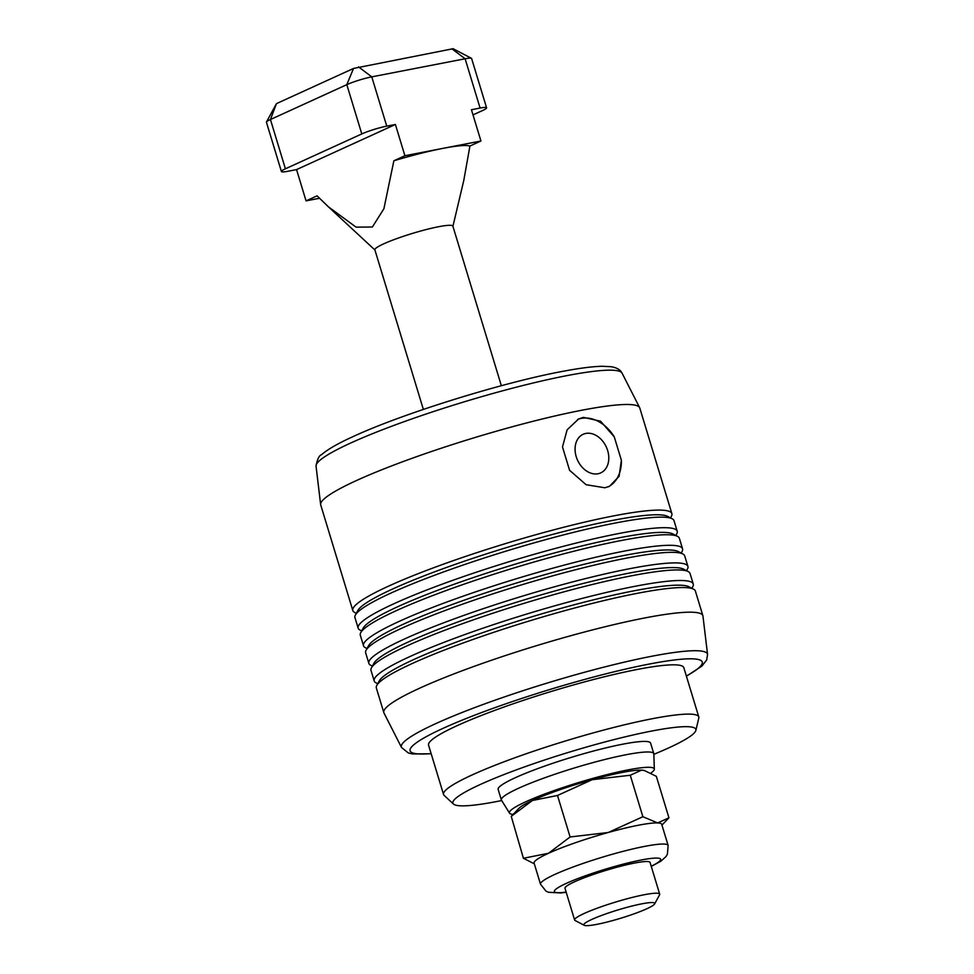 <?xml version="1.0" encoding="UTF-8"?>
<svg xmlns="http://www.w3.org/2000/svg" width="974" height="974" viewBox="0 0 974 974"><rect width="100%" height="100%" fill="white"/><g stroke="black" fill="none" stroke-linecap="round" stroke-linejoin="round"><path stroke-width="1.46" d="M423.361 409.421L374.88 249.855A40.75 4.809 -16.9 0 1 396.54 238.691A40.75 4.809 -16.9 0 1 438.592 226.723A40.75 4.809 -16.9 0 1 452.873 226.163L501.354 385.728M469.918 146.039A81.512 9.618 163.1 0 0 442.914 148.377L480.937 140.999L469.918 146.039L463.77 180.519L452.922 226.321M453.129 48.712L353.525 68.448L346.817 84.653L361.792 133.937A18.53 2.192 -16.9 0 1 373.748 129.53A18.53 2.192 -16.9 0 1 386.751 126.145L395.395 124.477L296.559 169.598L287.902 171.278A18.53 2.192 -16.9 0 1 281.486 171.655A18.53 2.192 -16.9 0 1 281.413 171.534A18.53 2.192 -16.9 0 1 285.406 168.806L270.443 119.522L346.817 84.653A18.53 2.192 -16.9 0 1 358.785 80.245A18.53 2.192 -16.9 0 1 371.776 76.861L465.122 58.769A18.53 2.192 -16.9 0 1 471.404 58.306A18.53 2.192 -16.9 0 1 471.538 58.391A18.53 2.192 -16.9 0 1 471.611 58.513L486.586 107.797A18.53 2.192 -16.9 0 1 482.58 110.525L473.011 114.895M281.413 171.534L266.438 122.249A18.53 2.192 -16.9 0 1 266.486 121.957A18.53 2.192 -16.9 0 1 270.443 119.522L276.36 103.889M451.851 48.797L465.122 58.769L480.085 108.053A18.53 2.192 -16.9 0 1 486.501 107.676A18.53 2.192 -16.9 0 1 486.586 107.797M654.638 903.909L659.568 894.838A44.451 5.247 163.1 0 0 659.69 894.144A44.451 5.247 163.1 0 0 644.106 894.765A44.451 5.247 163.1 0 0 598.243 907.817A44.451 5.247 163.1 0 0 574.611 919.992A44.451 5.247 163.1 0 0 575.098 920.503L584.242 925.3A37.049 4.371 -16.9 0 1 601.664 915.414A37.049 4.371 -16.9 0 1 641.756 903.848A37.049 4.371 -16.9 0 1 654.638 903.909A37.049 4.371 -16.9 0 1 633.137 914.172A37.049 4.371 -16.9 0 1 596.831 924.363A37.049 4.371 -16.9 0 1 584.242 925.3M353.525 68.448L277.14 103.317M395.395 124.477L404.904 155.743L442.914 148.377A81.512 9.618 163.1 0 0 393.873 160.771L404.904 155.743M480.085 108.053L471.44 109.733L480.937 140.999M361.792 133.937L285.406 168.806M319.509 198.27L306.055 200.875L317.074 195.835L328.348 206.78L356.058 227.137L372.385 227.003L383.902 208.728L393.873 160.771M296.559 169.598L306.055 200.875M638.335 825.246A66.695 7.877 -16.9 0 1 657.633 822.933L642.877 816.723L608.214 832.502A66.695 7.877 -16.9 0 1 638.335 825.246M622.289 772.443A66.695 7.877 163.1 0 0 592.168 779.699L630.263 775.243L641.586 770.13A66.695 7.877 163.1 0 0 622.289 772.443M661.955 825.1L668.943 817.807L657.633 822.933A66.695 7.877 -16.9 0 1 661.711 824.321L668.127 845.444A66.695 7.877 163.1 0 0 644.751 846.369A66.695 7.877 163.1 0 0 614.631 853.626A66.695 7.877 163.1 0 0 540.509 884.209L545.988 891.125L548.472 892.269L560.829 892.963L566.198 892.269M565.005 888.373A44.463 5.247 -16.9 0 1 564.981 888.312A44.463 5.247 -16.9 0 1 614.399 867.919A44.463 5.247 -16.9 0 1 650.072 862.465A44.463 5.247 -16.9 0 1 650.084 862.526M540.509 884.209L534.093 863.086A66.695 7.877 -16.9 0 1 548.484 853.285A66.695 7.877 -16.9 0 1 608.214 832.502L570.107 836.97L548.484 853.285L523.415 858.277L534.324 863.841M644.021 770.422A66.695 7.877 163.1 0 0 643.826 770.385A66.695 7.877 163.1 0 0 641.586 770.13L644.338 770.495L656.342 776.327L668.943 817.807M532.449 800.482L557.505 795.478L592.168 779.699A66.695 7.877 163.1 0 0 532.449 800.482A66.695 7.877 163.1 0 0 518.947 808.323L511.253 816.346L532.449 800.482M523.415 858.277L511.253 816.346M642.877 816.723L630.263 775.243M570.107 836.97L557.505 795.478M585.812 433.442A21.209 15.815 65.5 0 0 583.122 434.307A21.209 15.815 65.5 0 0 576.815 458.425A21.209 15.815 65.5 0 0 598.06 473.754A21.209 15.815 65.5 0 0 600.739 472.889A21.209 15.815 65.5 0 0 607.046 448.771A21.209 15.815 65.5 0 0 585.812 433.442M614.277 436.9L621.375 460.252L619.099 476.31L609.493 486.306L604.878 487.779L586.105 484.711L569.583 470.296L562.485 446.944L567.124 429.802L578.714 418.905L583.487 417.371L600.568 421.206L614.277 436.9A37.049 27.625 65.5 0 0 581.235 418.394A37.049 27.625 65.5 0 0 577.619 419.441M501.367 799.983L498.152 789.415A79.661 9.399 -16.9 0 1 515.343 777.702A79.661 9.399 -16.9 0 1 598.718 749.663A79.661 9.399 -16.9 0 1 650.583 743.101L653.798 753.669A79.661 9.399 163.1 0 0 601.932 760.231A79.661 9.399 163.1 0 0 518.558 788.258A79.661 9.399 163.1 0 0 501.367 799.983A79.661 9.399 163.1 0 0 501.488 800.251L509.56 813.168A75.692 8.936 -16.9 0 1 525.777 801.772A75.692 8.936 -16.9 0 1 606.084 774.854A75.692 8.936 -16.9 0 1 654.321 769.18A75.692 8.936 -16.9 0 1 650.949 773.039M356.314 613.34L354.621 612.451A166.724 19.675 -16.9 0 1 352.819 610.552L320.726 504.946A166.724 19.675 -16.9 0 1 320.641 504.544A166.724 19.675 -16.9 0 1 356.715 480.426A166.724 19.675 -16.9 0 1 529.637 422.168A166.724 19.675 -16.9 0 1 639.626 407.631A166.724 19.675 -16.9 0 1 639.784 408.021L671.865 513.627A166.724 19.675 -16.9 0 1 671.415 516.208L670.502 517.876M686.414 676.236L701.962 666.033L706.686 659.958L707.562 654.491L702.96 616.116A166.724 19.675 163.1 0 0 702.875 615.702A166.724 19.675 163.1 0 0 594.323 629.447A166.724 19.675 163.1 0 0 419.818 688.119A166.724 19.675 163.1 0 0 383.829 712.639A166.724 19.675 163.1 0 0 383.987 713.029L401.519 747.472L408.325 752.963L412.574 753.949L431.178 753.779M443.547 794.467L428.572 745.195A133.377 15.742 -16.9 0 1 457.354 725.569A133.377 15.742 -16.9 0 1 596.965 678.635A133.377 15.742 -16.9 0 1 683.809 667.64L698.784 716.925A133.377 15.742 163.1 0 0 611.94 727.919A133.377 15.742 163.1 0 0 472.329 774.854A133.377 15.742 163.1 0 0 443.547 794.467A133.377 15.742 163.1 0 0 444.156 795.417L453.482 804.061A126.961 14.987 -16.9 0 1 480.292 784.496A126.961 14.987 -16.9 0 1 617.114 738.816A126.961 14.987 -16.9 0 1 695.862 730.427A126.961 14.987 -16.9 0 1 668.444 748.02A126.961 14.987 -16.9 0 1 653.858 754.314M695.862 730.427L698.796 718.057A133.377 15.742 163.1 0 0 698.784 716.925M501.683 800.555A126.961 14.987 -16.9 0 1 453.482 804.061M702.875 615.702L695.387 591.072A166.724 19.675 163.1 0 0 693.585 589.173A166.724 19.675 163.1 0 0 636.959 593.385A166.724 19.675 163.1 0 0 412.331 663.477A166.724 19.675 163.1 0 0 376.792 685.416A166.724 19.675 163.1 0 0 376.341 687.997L383.829 712.639M693.257 584.023L690.042 573.467A166.724 19.675 163.1 0 0 688.241 571.568A166.724 19.675 163.1 0 0 631.615 575.78A166.724 19.675 163.1 0 0 406.986 645.884A166.724 19.675 163.1 0 0 371.447 667.823A166.724 19.675 163.1 0 0 370.997 670.404L374.211 680.96A166.724 19.675 -16.9 0 1 410.188 656.439A166.724 19.675 -16.9 0 1 634.817 586.336A166.724 19.675 -16.9 0 1 693.257 584.023A166.724 19.675 -16.9 0 1 692.806 586.604L691.893 588.284M687.912 566.43L684.698 555.862A166.724 19.675 163.1 0 0 682.884 553.975A166.724 19.675 163.1 0 0 626.258 558.175A166.724 19.675 163.1 0 0 401.641 628.279A166.724 19.675 163.1 0 0 366.102 650.218A166.724 19.675 163.1 0 0 365.652 652.799L368.854 663.355A166.724 19.675 -16.9 0 1 404.843 638.834A166.724 19.675 -16.9 0 1 629.472 568.743A166.724 19.675 -16.9 0 1 687.912 566.43A166.724 19.675 -16.9 0 1 687.461 569.011L686.548 570.679M682.555 548.825L679.353 538.269A166.724 19.675 163.1 0 0 677.539 536.37A166.724 19.675 163.1 0 0 620.913 540.582A166.724 19.675 163.1 0 0 396.284 610.674A166.724 19.675 163.1 0 0 360.757 632.613A166.724 19.675 163.1 0 0 360.307 635.194L363.509 645.762A166.724 19.675 -16.9 0 1 399.498 621.242A166.724 19.675 -16.9 0 1 624.127 551.138A166.724 19.675 -16.9 0 1 682.555 548.825A166.724 19.675 -16.9 0 1 682.104 551.406L681.191 553.086M352.819 610.552A166.724 19.675 -16.9 0 1 388.796 586.031A166.724 19.675 -16.9 0 1 613.425 515.94A166.724 19.675 -16.9 0 1 671.865 513.627M677.21 531.22L674.008 520.664A166.724 19.675 163.1 0 0 672.194 518.765A166.724 19.675 163.1 0 0 615.568 522.977A166.724 19.675 163.1 0 0 390.939 593.081A166.724 19.675 163.1 0 0 355.4 615.02A166.724 19.675 163.1 0 0 354.95 617.601L358.164 628.157A166.724 19.675 -16.9 0 1 394.153 603.637A166.724 19.675 -16.9 0 1 618.782 533.533A166.724 19.675 -16.9 0 1 677.21 531.22A166.724 19.675 -16.9 0 1 676.76 533.801L675.846 535.481M672.194 518.765L667.616 516.366A163.023 19.237 163.1 0 0 612.256 520.481A163.023 19.237 163.1 0 0 452.508 565.322A163.023 19.237 163.1 0 0 357.872 610.479L355.4 615.02M677.539 536.37L672.961 533.971A163.023 19.237 163.1 0 0 617.601 538.086A163.023 19.237 163.1 0 0 457.853 582.927A163.023 19.237 163.1 0 0 363.217 628.072L360.757 632.613M682.884 553.975L678.318 551.564A163.023 19.237 163.1 0 0 622.946 555.679A163.023 19.237 163.1 0 0 463.198 600.532A163.023 19.237 163.1 0 0 368.562 645.677L366.102 650.218M688.241 571.568L683.663 569.169A163.023 19.237 163.1 0 0 628.291 573.284A163.023 19.237 163.1 0 0 468.555 618.125A163.023 19.237 163.1 0 0 373.919 663.282L371.447 667.823M693.585 589.173L689.008 586.774A163.023 19.237 163.1 0 0 633.648 590.889A163.023 19.237 163.1 0 0 473.9 635.73A163.023 19.237 163.1 0 0 379.263 680.875L376.792 685.416M377.705 683.736L376.013 682.859A166.724 19.675 -16.9 0 1 374.211 680.96M372.36 666.143L370.668 665.254A166.724 19.675 -16.9 0 1 368.854 663.355M367.015 648.538L365.323 647.649A166.724 19.675 -16.9 0 1 363.509 645.762M361.658 630.933L359.978 630.056A166.724 19.675 -16.9 0 1 358.164 628.157M608.409 486.769A37.049 27.625 65.5 0 0 621.375 460.252M654.321 769.18L653.846 753.961A79.661 9.399 163.1 0 0 653.798 753.669M513.091 814.422A75.692 8.936 -16.9 0 1 509.56 813.168M386.751 126.145L371.776 76.861L358.517 66.889M566.138 892.074A55.579 6.562 -16.9 0 1 561.535 885.707A55.579 6.562 -16.9 0 1 616.116 866.056A55.579 6.562 -16.9 0 1 651.204 866.227M622.094 373.188C620.426 369.73 616.688 367.563 610.881 366.687L602.456 366.273C593.239 366.455 580.833 367.989 565.237 370.887C505.932 381.491 403.248 413.268 353.355 436.474C338.27 443.28 327.69 449.343 321.639 454.639C319.131 455.394 317.268 459.241 316.051 466.169A159.967 18.883 -16.9 0 1 350.664 443.036A159.967 18.883 -16.9 0 1 516.561 387.128A159.967 18.883 -16.9 0 1 622.094 373.188L639.626 407.631M707.562 654.491A159.967 18.883 163.1 0 0 604.842 666.898A159.967 18.883 163.1 0 0 435.889 723.572A159.967 18.883 163.1 0 0 401.519 747.472M431.117 753.584A152.662 18.019 -16.9 0 1 443.073 728.345A152.662 18.019 -16.9 0 1 636.18 666.727A152.662 18.019 -16.9 0 1 686.353 676.029M453.105 48.7L471.404 58.306M574.611 919.992L564.969 888.239M659.69 894.144L650.048 862.404M276.348 103.804L266.486 121.957M374.929 250.014L328.348 206.78M651.265 866.422L660.956 861.15L665.985 856.572L667.409 854.235L668.127 845.444M316.051 466.169L320.641 504.544"/></g></svg>
